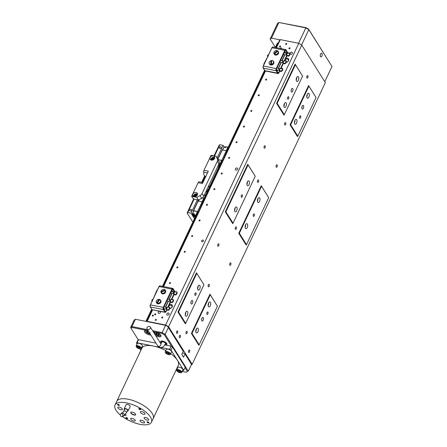 <?xml version="1.0" encoding="UTF-8"?>
<svg xmlns="http://www.w3.org/2000/svg" width="447" height="447" viewBox="0 0 447 447"><rect width="100%" height="100%" fill="white"/><g stroke="black" fill="none" stroke-linecap="round" stroke-linejoin="round"><path stroke-width="0.67" d="M285.795 58.356A2.514 1.956 147.8 0 1 287.371 58.16A2.514 1.956 147.8 0 1 288.695 60.272A2.514 1.956 147.8 0 1 286.281 62.34M286.337 62.172A1.889 1.47 -32.2 0 0 288.03 61.217A1.889 1.47 -32.2 0 0 288.198 59.574A1.889 1.47 -32.2 0 0 287.337 59.015A1.889 1.47 -32.2 0 0 284.862 60.591M169.402 304.586A2.514 1.956 147.8 0 1 170.977 304.39A2.514 1.956 147.8 0 1 172.291 306.525A2.514 1.956 147.8 0 1 169.838 308.581M169.871 308.408A1.889 1.47 -32.2 0 0 171.62 307.475A1.889 1.47 -32.2 0 0 171.804 305.809A1.889 1.47 -32.2 0 0 170.944 305.245A1.889 1.47 -32.2 0 0 168.43 307.067M155.573 320.376A0.626 0.486 -32.2 0 0 156.064 319.342A0.626 0.486 -32.2 0 0 155.573 320.376M152.567 316.118A0.626 0.486 -32.2 0 0 153.058 315.085A0.626 0.486 -32.2 0 0 152.567 316.118M162.004 318.007A0.626 0.486 -32.2 0 0 162.496 316.973A0.626 0.486 -32.2 0 0 162.004 318.007M279.811 46.935A0.626 0.486 -32.2 0 0 280.303 45.901A0.626 0.486 -32.2 0 0 279.811 46.935M289.248 48.824A0.626 0.486 -32.2 0 0 289.74 47.79A0.626 0.486 -32.2 0 0 289.248 48.824M285.974 44.516A0.626 0.486 -32.2 0 0 286.46 43.482A0.626 0.486 -32.2 0 0 285.974 44.516M154.925 314.878A0.626 0.486 -32.2 0 0 155.416 313.844A0.626 0.486 -32.2 0 0 154.925 314.878M169.72 283.577A0.626 0.486 -32.2 0 0 170.212 282.543A0.626 0.486 -32.2 0 0 169.72 283.577M177.118 267.926A0.626 0.486 -32.2 0 0 177.61 266.893A0.626 0.486 -32.2 0 0 177.118 267.926M184.516 252.276A0.626 0.486 -32.2 0 0 185.008 251.242A0.626 0.486 -32.2 0 0 184.516 252.276M191.914 236.625A0.626 0.486 -32.2 0 0 192.406 235.591A0.626 0.486 -32.2 0 0 191.914 236.625M199.312 220.98A0.626 0.486 -32.2 0 0 199.803 219.946A0.626 0.486 -32.2 0 0 199.312 220.98M206.71 205.329A0.626 0.486 -32.2 0 0 207.201 204.296A0.626 0.486 -32.2 0 0 206.71 205.329M214.107 189.679A0.626 0.486 -32.2 0 0 214.599 188.645A0.626 0.486 -32.2 0 0 214.107 189.679M221.505 174.028A0.626 0.486 -32.2 0 0 221.997 172.995A0.626 0.486 -32.2 0 0 221.505 174.028M228.903 158.378A0.626 0.486 -32.2 0 0 229.395 157.344A0.626 0.486 -32.2 0 0 228.903 158.378M236.301 142.727A0.626 0.486 -32.2 0 0 236.793 141.693A0.626 0.486 -32.2 0 0 236.301 142.727M243.699 127.077A0.626 0.486 -32.2 0 0 244.191 126.043A0.626 0.486 -32.2 0 0 243.699 127.077M251.097 111.426A0.626 0.486 -32.2 0 0 251.588 110.392A0.626 0.486 -32.2 0 0 251.097 111.426M258.495 95.775A0.626 0.486 -32.2 0 0 258.986 94.742A0.626 0.486 -32.2 0 0 258.495 95.775M265.892 80.125A0.626 0.486 -32.2 0 0 266.384 79.091A0.626 0.486 -32.2 0 0 265.892 80.125M281.236 48.689A0.626 0.486 -32.2 0 0 280.576 47.974A0.626 0.486 -32.2 0 0 280.358 48.511M236.005 170.078A1.257 0.978 -32.2 0 0 237.346 169.592A1.257 0.978 -32.2 0 0 237.564 168.368A1.257 0.978 -32.2 0 0 236.988 167.994A1.257 0.978 -32.2 0 0 235.647 168.48A1.257 0.978 -32.2 0 0 235.429 169.704A1.257 0.978 -32.2 0 0 236.005 170.078M236.362 227.115A1.257 0.609 101.3 0 0 236.117 226.925A1.257 0.609 101.3 0 0 235.345 227.752A1.257 0.609 101.3 0 0 235.379 229.199A1.257 0.609 101.3 0 0 235.625 229.395A1.257 0.609 101.3 0 0 236.396 228.562A1.257 0.609 101.3 0 0 236.362 227.115M258.556 180.163A1.257 0.609 101.3 0 0 258.31 179.973A1.257 0.609 101.3 0 0 257.539 180.8A1.257 0.609 101.3 0 0 257.573 182.253A1.257 0.609 101.3 0 0 257.818 182.443A1.257 0.609 101.3 0 0 258.589 181.616A1.257 0.609 101.3 0 0 258.556 180.163M285.683 122.78A1.257 0.609 101.3 0 0 285.437 122.59A1.257 0.609 101.3 0 0 284.666 123.417A1.257 0.609 101.3 0 0 284.7 124.864A1.257 0.609 101.3 0 0 284.946 125.059A1.257 0.609 101.3 0 0 285.717 124.227A1.257 0.609 101.3 0 0 285.683 122.78M307.877 75.828A1.257 0.609 101.3 0 0 307.631 75.638A1.257 0.609 101.3 0 0 306.86 76.465A1.257 0.609 101.3 0 0 306.893 77.918A1.257 0.609 101.3 0 0 307.139 78.108A1.257 0.609 101.3 0 0 307.91 77.281A1.257 0.609 101.3 0 0 307.877 75.828M187.047 331.451A1.257 0.609 101.3 0 0 186.801 331.261A1.257 0.609 101.3 0 0 186.03 332.087A1.257 0.609 101.3 0 0 186.058 333.535A1.257 0.609 101.3 0 0 186.304 333.73A1.257 0.609 101.3 0 0 187.075 332.898A1.257 0.609 101.3 0 0 187.047 331.451M209.241 284.499A1.257 0.609 101.3 0 0 208.995 284.309A1.257 0.609 101.3 0 0 208.224 285.136A1.257 0.609 101.3 0 0 208.252 286.588A1.257 0.609 101.3 0 0 208.498 286.778A1.257 0.609 101.3 0 0 209.269 285.951A1.257 0.609 101.3 0 0 209.241 284.499M202.122 241.76A1.006 0.782 -32.2 0 0 202.91 240.089A1.006 0.782 -32.2 0 0 202.122 241.76M299.686 118.097A1.257 0.609 -78.7 0 1 299.652 116.645A1.257 0.609 -78.7 0 1 300.423 115.818A1.257 0.609 -78.7 0 1 300.669 116.008A1.257 0.609 -78.7 0 1 300.702 117.46A1.257 0.609 -78.7 0 1 299.931 118.287A1.257 0.609 -78.7 0 1 299.686 118.097M287.684 99.01A1.257 0.609 -78.7 0 1 287.656 97.558A1.257 0.609 -78.7 0 1 288.427 96.731A1.257 0.609 -78.7 0 1 288.673 96.921A1.257 0.609 -78.7 0 1 288.706 98.374A1.257 0.609 -78.7 0 1 287.929 99.2A1.257 0.609 -78.7 0 1 287.684 99.01M276.179 167.072A1.257 0.609 -78.7 0 1 276.151 165.619A1.257 0.609 -78.7 0 1 276.922 164.792A1.257 0.609 -78.7 0 1 277.168 164.982A1.257 0.609 -78.7 0 1 277.201 166.429A1.257 0.609 -78.7 0 1 276.43 167.262A1.257 0.609 -78.7 0 1 276.179 167.072M264.183 147.985A1.257 0.609 -78.7 0 1 264.149 146.532A1.257 0.609 -78.7 0 1 264.92 145.705A1.257 0.609 -78.7 0 1 265.166 145.895A1.257 0.609 -78.7 0 1 265.2 147.342A1.257 0.609 -78.7 0 1 264.428 148.175A1.257 0.609 -78.7 0 1 264.183 147.985M253.326 216.169A1.257 0.609 -78.7 0 1 253.293 214.722A1.257 0.609 -78.7 0 1 254.064 213.895A1.257 0.609 -78.7 0 1 254.309 214.085A1.257 0.609 -78.7 0 1 254.343 215.532A1.257 0.609 -78.7 0 1 253.572 216.365A1.257 0.609 -78.7 0 1 253.326 216.169M241.324 197.082A1.257 0.609 -78.7 0 1 241.296 195.635A1.257 0.609 -78.7 0 1 242.067 194.808A1.257 0.609 -78.7 0 1 242.313 194.998A1.257 0.609 -78.7 0 1 242.341 196.445A1.257 0.609 -78.7 0 1 241.57 197.278A1.257 0.609 -78.7 0 1 241.324 197.082M229.819 265.144A1.257 0.609 -78.7 0 1 229.792 263.696A1.257 0.609 -78.7 0 1 230.563 262.87A1.257 0.609 -78.7 0 1 230.808 263.06A1.257 0.609 -78.7 0 1 230.842 264.507A1.257 0.609 -78.7 0 1 230.065 265.334A1.257 0.609 -78.7 0 1 229.819 265.144M217.823 246.057A1.257 0.609 -78.7 0 1 217.79 244.61A1.257 0.609 -78.7 0 1 218.561 243.783A1.257 0.609 -78.7 0 1 218.806 243.973A1.257 0.609 -78.7 0 1 218.84 245.42A1.257 0.609 -78.7 0 1 218.069 246.247A1.257 0.609 -78.7 0 1 217.823 246.057M206.967 314.247A1.257 0.609 -78.7 0 1 206.933 312.799A1.257 0.609 -78.7 0 1 207.704 311.967A1.257 0.609 -78.7 0 1 207.95 312.162A1.257 0.609 -78.7 0 1 207.984 313.61A1.257 0.609 -78.7 0 1 207.212 314.437A1.257 0.609 -78.7 0 1 206.967 314.247M194.965 295.16A1.257 0.609 -78.7 0 1 194.931 293.713A1.257 0.609 -78.7 0 1 195.708 292.88A1.257 0.609 -78.7 0 1 195.954 293.076A1.257 0.609 -78.7 0 1 195.982 294.523A1.257 0.609 -78.7 0 1 195.21 295.35A1.257 0.609 -78.7 0 1 194.965 295.16M188.64 352.264A1.257 0.609 -78.7 0 1 188.606 350.817A1.257 0.609 -78.7 0 1 189.383 349.99A1.257 0.609 -78.7 0 1 189.629 350.18A1.257 0.609 -78.7 0 1 189.657 351.627A1.257 0.609 -78.7 0 1 188.885 352.454A1.257 0.609 -78.7 0 1 188.64 352.264M179.376 337.53A1.257 0.609 -78.7 0 1 179.348 336.083A1.257 0.609 -78.7 0 1 180.119 335.256A1.257 0.609 -78.7 0 1 180.364 335.446A1.257 0.609 -78.7 0 1 180.398 336.893A1.257 0.609 -78.7 0 1 179.621 337.72A1.257 0.609 -78.7 0 1 179.376 337.53M176.643 333.177A1.257 0.609 -78.7 0 1 176.61 331.73A1.257 0.609 -78.7 0 1 177.381 330.903A1.257 0.609 -78.7 0 1 177.627 331.093A1.257 0.609 -78.7 0 1 177.66 332.54A1.257 0.609 -78.7 0 1 176.889 333.367A1.257 0.609 -78.7 0 1 176.643 333.177M158.825 313.381A1.257 0.978 -32.2 0 0 160.166 312.889A1.257 0.978 -32.2 0 0 160.384 311.665A1.257 0.978 -32.2 0 0 159.808 311.291A1.257 0.978 -32.2 0 0 158.467 311.782A1.257 0.978 -32.2 0 0 158.249 313.006A1.257 0.978 -32.2 0 0 158.825 313.381M167.452 315.107A1.257 0.978 -32.2 0 0 168.793 314.615A1.257 0.978 -32.2 0 0 169.011 313.392A1.257 0.978 -32.2 0 0 168.435 313.017A1.257 0.978 -32.2 0 0 167.094 313.509A1.257 0.978 -32.2 0 0 166.876 314.733A1.257 0.978 -32.2 0 0 167.452 315.107M290.746 54.266A1.257 0.978 -32.2 0 0 292.092 53.78A1.257 0.978 -32.2 0 0 292.304 52.556A1.257 0.978 -32.2 0 0 291.735 52.182A1.257 0.978 -32.2 0 0 290.394 52.668A1.257 0.978 -32.2 0 0 290.176 53.891A1.257 0.978 -32.2 0 0 290.746 54.266M302.021 108.783A1.855 0.9 -78.7 0 1 301.971 106.649A1.855 0.9 -78.7 0 1 303.111 105.431A1.855 0.9 -78.7 0 1 303.474 105.71A1.855 0.9 -78.7 0 1 303.519 107.844A1.855 0.9 -78.7 0 1 302.384 109.062A1.855 0.9 -78.7 0 1 302.021 108.783M291.327 91.775A1.855 0.9 -78.7 0 1 291.276 89.635A1.855 0.9 -78.7 0 1 292.416 88.417A1.855 0.9 -78.7 0 1 292.779 88.696A1.855 0.9 -78.7 0 1 292.824 90.836A1.855 0.9 -78.7 0 1 291.69 92.054A1.855 0.9 -78.7 0 1 291.327 91.775M191.109 303.781A1.855 0.9 -78.7 0 1 191.065 301.647A1.855 0.9 -78.7 0 1 192.199 300.429A1.855 0.9 -78.7 0 1 192.562 300.708A1.855 0.9 -78.7 0 1 192.607 302.842A1.855 0.9 -78.7 0 1 191.472 304.061A1.855 0.9 -78.7 0 1 191.109 303.781M201.804 320.795A1.855 0.9 -78.7 0 1 201.759 318.655A1.855 0.9 -78.7 0 1 202.893 317.437A1.855 0.9 -78.7 0 1 203.256 317.716A1.855 0.9 -78.7 0 1 203.301 319.856A1.855 0.9 -78.7 0 1 202.167 321.075A1.855 0.9 -78.7 0 1 201.804 320.795M197.887 289.757A2.514 1.224 -78.7 0 1 197.825 286.857A2.514 1.224 -78.7 0 1 199.368 285.203A2.514 1.224 -78.7 0 1 199.859 285.583A2.514 1.224 -78.7 0 1 199.926 288.483A2.514 1.224 -78.7 0 1 198.384 290.137A2.514 1.224 -78.7 0 1 197.887 289.757M185.561 315.839A2.514 1.224 -78.7 0 1 185.494 312.939A2.514 1.224 -78.7 0 1 187.036 311.285A2.514 1.224 -78.7 0 1 187.533 311.665A2.514 1.224 -78.7 0 1 187.595 314.565A2.514 1.224 -78.7 0 1 186.053 316.219A2.514 1.224 -78.7 0 1 185.561 315.839M196.082 332.585A2.514 1.224 -78.7 0 1 196.021 329.685A2.514 1.224 -78.7 0 1 197.563 328.031A2.514 1.224 -78.7 0 1 198.06 328.411A2.514 1.224 -78.7 0 1 198.122 331.311A2.514 1.224 -78.7 0 1 196.579 332.965A2.514 1.224 -78.7 0 1 196.082 332.585M208.414 306.497A2.514 1.224 -78.7 0 1 208.352 303.602A2.514 1.224 -78.7 0 1 209.894 301.943A2.514 1.224 -78.7 0 1 210.386 302.328A2.514 1.224 -78.7 0 1 210.453 305.223A2.514 1.224 -78.7 0 1 208.905 306.882A2.514 1.224 -78.7 0 1 208.414 306.497M245.403 228.249A2.514 1.224 -78.7 0 1 245.342 225.349A2.514 1.224 -78.7 0 1 246.884 223.696A2.514 1.224 -78.7 0 1 247.375 224.076A2.514 1.224 -78.7 0 1 247.442 226.975A2.514 1.224 -78.7 0 1 245.895 228.629A2.514 1.224 -78.7 0 1 245.403 228.249M234.876 211.504A2.514 1.224 -78.7 0 1 234.815 208.604A2.514 1.224 -78.7 0 1 236.357 206.95A2.514 1.224 -78.7 0 1 236.849 207.33A2.514 1.224 -78.7 0 1 236.916 210.23A2.514 1.224 -78.7 0 1 235.373 211.884A2.514 1.224 -78.7 0 1 234.876 211.504M247.208 185.421A2.514 1.224 -78.7 0 1 247.146 182.521A2.514 1.224 -78.7 0 1 248.688 180.867A2.514 1.224 -78.7 0 1 249.18 181.247A2.514 1.224 -78.7 0 1 249.242 184.147A2.514 1.224 -78.7 0 1 247.699 185.801A2.514 1.224 -78.7 0 1 247.208 185.421M257.735 202.161A2.514 1.224 -78.7 0 1 257.668 199.267A2.514 1.224 -78.7 0 1 259.215 197.608A2.514 1.224 -78.7 0 1 259.707 197.993A2.514 1.224 -78.7 0 1 259.768 200.887A2.514 1.224 -78.7 0 1 258.226 202.547A2.514 1.224 -78.7 0 1 257.735 202.161M294.724 123.914A2.514 1.224 -78.7 0 1 294.657 121.014A2.514 1.224 -78.7 0 1 296.205 119.36A2.514 1.224 -78.7 0 1 296.696 119.74A2.514 1.224 -78.7 0 1 296.758 122.64A2.514 1.224 -78.7 0 1 295.216 124.294A2.514 1.224 -78.7 0 1 294.724 123.914M284.197 107.168A2.514 1.224 -78.7 0 1 284.136 104.268A2.514 1.224 -78.7 0 1 285.678 102.614A2.514 1.224 -78.7 0 1 286.169 102.994A2.514 1.224 -78.7 0 1 286.231 105.894A2.514 1.224 -78.7 0 1 284.689 107.548A2.514 1.224 -78.7 0 1 284.197 107.168M307.055 97.826A2.514 1.224 -78.7 0 1 306.988 94.932A2.514 1.224 -78.7 0 1 308.531 93.272A2.514 1.224 -78.7 0 1 309.028 93.658A2.514 1.224 -78.7 0 1 309.089 96.552A2.514 1.224 -78.7 0 1 307.547 98.211A2.514 1.224 -78.7 0 1 307.055 97.826M296.529 81.086A2.514 1.224 -78.7 0 1 296.462 78.186A2.514 1.224 -78.7 0 1 298.009 76.532A2.514 1.224 -78.7 0 1 298.501 76.912A2.514 1.224 -78.7 0 1 298.562 79.812A2.514 1.224 -78.7 0 1 297.02 81.466A2.514 1.224 -78.7 0 1 296.529 81.086M276.078 47.656L279.66 40.074L280.319 39.621L298.764 43.309L301.759 45.08L325.338 82.583L192.176 364.288L168.597 326.785L165.602 325.014L298.764 43.309M280.319 39.621L276.481 47.74M265.479 71.012L163.591 286.561M152.589 309.838L147.158 321.326L165.602 325.014M233.038 223.198L255.231 176.247L248.074 164.865L225.88 211.817L233.038 223.198L232.691 223.651L225.282 211.861L247.772 164.284L255.231 176.247M290.645 124.735L297.803 136.123L316.051 97.519L308.894 86.131L290.645 124.735L290.047 124.786L308.592 85.556L316.051 97.519M199.166 344.793L198.82 345.24L191.411 333.456L209.95 294.227L217.415 306.189L210.258 294.802L192.009 333.406L199.166 344.793L217.415 306.189M185.689 323.36L185.349 323.812L177.934 312.023L196.479 272.793L203.938 284.756L196.781 273.374L178.532 311.978L185.689 323.36L203.938 284.756M246.509 244.632L246.163 245.079L238.754 233.295L261.244 185.717L268.703 197.68L261.545 186.293L239.352 233.245L246.509 244.632L268.703 197.68M297.803 136.123L297.456 136.57L290.047 124.786M284.331 114.689L283.985 115.142L276.576 103.352L295.121 64.122L302.58 76.085L295.422 64.703L277.174 103.307L284.331 114.689L302.58 76.085M301.759 45.08L168.597 326.785M146.627 321.51L152.187 309.749M163.189 286.482L265.077 70.928M147.158 321.326L146.828 321.549M191.277 364.908L192.176 364.288M276.576 103.352L277.174 103.307M295.121 64.122L295.422 64.703M308.592 85.556L308.894 86.131M261.244 185.717L261.545 186.293M239.352 233.245L238.754 233.295M225.282 211.861L225.88 211.817M247.772 164.284L248.074 164.865M177.934 312.023L178.532 311.978M196.479 272.793L196.781 273.374M210.258 294.802L209.95 294.227M191.411 333.456L192.009 333.406M296.232 80.074A2.514 1.224 101.3 0 0 296.747 77.51M306.759 96.82A2.514 1.224 101.3 0 0 307.273 94.256M294.428 122.903A2.514 1.224 101.3 0 0 294.942 120.338M283.901 106.162A2.514 1.224 101.3 0 0 284.415 103.592M185.265 314.833A2.514 1.224 101.3 0 0 185.779 312.263M195.792 331.573A2.514 1.224 101.3 0 0 196.306 329.009M208.118 305.491A2.514 1.224 101.3 0 0 208.632 302.926M197.596 288.745A2.514 1.224 101.3 0 0 198.105 286.181M257.438 201.156A2.514 1.224 101.3 0 0 257.953 198.591M245.107 227.238A2.514 1.224 101.3 0 0 245.621 224.673M234.586 210.498A2.514 1.224 101.3 0 0 235.094 207.928M246.912 184.41A2.514 1.224 101.3 0 0 247.426 181.845M201.848 318.409A1.855 0.9 -78.7 0 1 201.575 319.778M191.154 301.395A1.855 0.9 -78.7 0 1 190.88 302.764M291.371 89.389A1.855 0.9 -78.7 0 1 291.098 90.758M302.066 106.397A1.855 0.9 -78.7 0 1 301.792 107.766M193.422 215.214A1.386 0.553 -154.7 0 0 192.651 215.633A1.386 0.553 -154.7 0 0 194.344 216.689A1.386 0.553 -154.7 0 0 194.909 216.7A1.386 0.553 -154.7 0 0 194.892 215.974A1.386 0.553 -154.7 0 0 193.422 215.214M194.993 216.672A1.548 0.615 -154.7 0 0 195.093 216.655A1.548 0.615 -154.7 0 0 195.345 216.477A1.548 0.615 -154.7 0 0 194.858 215.65A1.548 0.615 -154.7 0 0 193.428 214.99A1.548 0.615 -154.7 0 0 192.551 215.152A1.548 0.615 -154.7 0 0 192.573 215.46A1.548 0.615 -154.7 0 0 192.623 215.555M192.551 215.152L192.73 214.767A1.548 0.615 25.3 0 1 193.612 214.605A1.548 0.615 25.3 0 1 193.992 214.711M202.284 197.96L203.754 198.256L204.564 198.943M201.089 198.636L201.524 198.725L201.726 198.306L200.055 195.613L196.725 197.373L198.407 200.049L201.742 198.295A3.777 2.933 147.8 0 0 203.737 196.272L218.98 164.015L217.298 161.333L202.05 193.59L203.737 196.272M198.569 200.982L199.211 199.63M202.128 201.698L203.754 198.256M194.261 214.091L192.383 213.688L193.931 210.794L197.49 211.509L198.3 212.196M198.088 211.861L196.412 215.409L193.981 214.689L195.082 215.169L195.652 216.074A1.827 0.726 -154.7 0 1 195.741 216.544A1.827 0.726 -154.7 0 1 194.702 216.734L194.646 216.722M196.624 215.745L196.412 215.409M193.585 211.146L193.367 210.8L197.954 201.094L202.206 201.714L202.966 202.323M202.809 202.066L198.379 212.023M193.367 210.8L198.222 211.772M202.737 202.027L204.352 198.608M193.277 216.247L194.015 216.599M193.193 216.432L194.506 218.527M162.457 286.331L195.238 216.991L195.808 216.985A0.754 0.302 -154.7 0 0 195.965 217.13M194.836 215.119A1.548 0.615 25.3 0 1 195.266 215.46M195.546 215.907A1.548 0.615 25.3 0 1 195.529 216.091L195.345 216.477M198.407 200.954L198.971 199.753M192.629 214.99L192.534 214.314L194.015 214.61M192.551 213.951L192.305 214.476M193.981 214.689L194.372 213.85L192.646 213.51L193.931 210.794M197.49 211.509L195.814 215.052M195.764 216.365A1.827 0.726 25.3 0 1 195.35 216.471M198.217 200.915L193.629 210.615M202.206 201.714L197.619 211.414M192.78 213.795L192.534 214.314M193.305 215.756L193.73 215.538M194.132 216.152L193.724 215.767M193.897 215.8L193.238 215.895M194.115 216.147L193.797 216.007M194.143 215.929L194.3 216.415L194.015 216.359M193.691 215.834L193.467 215.488L193.752 215.543L194.529 216.002L194.076 216.063M226.003 146.946A1.386 0.553 -154.7 0 0 225.724 146.873A1.386 0.553 -154.7 0 0 225.165 146.862A1.386 0.553 -154.7 0 0 225.081 146.89M225.964 147.018A1.548 0.615 -154.7 0 0 225.606 146.923A1.548 0.615 -154.7 0 0 224.981 146.907A1.548 0.615 -154.7 0 0 224.724 147.085L224.724 147.085M218.281 165.502A1.386 0.553 -154.7 0 0 218.51 165.563A1.386 0.553 -154.7 0 0 219.075 165.574A1.386 0.553 -154.7 0 0 218.717 164.574M222.735 149.862L223.964 147.253L225.69 147.599L226.087 146.767L227.92 147.13L228.73 147.823M226.294 150.572L227.92 147.13M218.186 159.691L221.656 160.384L222.466 161.071M222.254 160.736L220.578 164.284L219.091 163.753M220.79 164.619L220.578 164.284M217.862 158.987L222.12 149.974L226.372 150.589L227.132 151.198M226.975 150.941L222.545 160.898M218.125 159.562L222.388 160.646M226.903 150.902L228.518 147.488M219.432 164.34A1.548 0.615 25.3 0 0 219.002 163.993L219.818 164.954A1.827 0.726 -154.7 0 1 219.907 165.418A1.827 0.726 -154.7 0 1 218.868 165.608L218.812 165.602M217.935 166.228L218.672 167.407M204.016 198.412L219.404 165.865L219.974 165.859A0.754 0.302 -154.7 0 0 220.131 166.01M219.712 164.781A1.548 0.615 25.3 0 1 219.695 164.965L219.516 165.351A1.548 0.615 -154.7 0 0 218.812 164.373M219.159 165.546A1.548 0.615 -154.7 0 0 219.259 165.53A1.548 0.615 -154.7 0 0 219.516 165.351M223.964 147.253L222.572 149.829M221.656 160.384L219.98 163.932M219.935 165.239A1.827 0.726 25.3 0 1 219.516 165.345M222.382 149.79L217.946 159.177M226.372 150.589L221.785 160.294M225.824 147.314L224.07 147.275M224.21 147.303L224.344 147.018M218.583 164.859L218.806 165.055L218.516 164.999M278.107 43.359A0.754 0.302 25.3 0 1 277.95 43.214L277.38 43.219L275.346 47.511M264.563 70.33L228.182 147.287M151.673 309.151L145.901 321.365M277.509 43.124L275.43 47.527M264.613 70.408L228.255 147.331M219.533 165.776L204.089 198.451M195.367 216.896L162.54 286.348M151.723 309.235L145.979 321.382M277.95 43.214L275.872 47.617M264.903 70.816L228.601 147.616M219.974 165.859L204.435 198.742M195.808 216.985L162.976 286.438M152.014 309.642L146.42 321.471M190.243 211.09A1.006 0.782 -32.2 0 0 191.031 209.425A1.006 0.782 -32.2 0 0 190.243 211.09M219.835 148.493A1.006 0.782 -32.2 0 0 220.622 146.823A1.006 0.782 -32.2 0 0 219.835 148.493M198.826 200.066A1.291 0.626 101.3 0 0 198.736 200.038A1.291 0.626 101.3 0 0 197.842 201.329M214.018 155.835L219.186 145.18L219.84 144.727L223.081 145.37L217.169 157.875M192.836 222.075L187.125 212.995L193.696 198.826M219.84 144.727L214.543 155.942M204.961 176.213L202.022 182.421M194.143 199.088L187.785 212.543L191.02 213.191L197.334 199.837M205.061 177.995L204.994 177.386L202.564 182.527M204.994 177.386L205.832 176.883M224.182 147.13L223.081 145.37M209.09 187.679L208.85 185.444M204.866 193.881L205.106 196.11M194.451 218.65L191.02 213.191M187.785 212.543L187.125 212.995M201.619 182.342L204.676 175.867M142.459 345.822A2.833 1.129 -154.7 0 0 140.123 343.676A2.833 1.129 -154.7 0 0 137.29 343.587L136.156 345.984A2.833 1.129 25.3 0 1 138.989 346.079A2.833 1.129 25.3 0 1 141.325 348.219A2.833 1.129 25.3 0 1 141.28 348.403L142.414 346.006A2.833 1.129 -154.7 0 0 142.459 345.822M139.788 347.548A1.453 0.581 -154.7 0 0 138.648 346.783A1.453 0.581 -154.7 0 0 137.475 346.637A1.453 0.581 -154.7 0 0 137.447 347.258A1.453 0.581 -154.7 0 0 138.592 348.023A1.453 0.581 -154.7 0 0 139.76 348.168A1.453 0.581 -154.7 0 0 139.788 347.548L138.648 346.783L137.475 346.637L137.447 347.258L138.592 348.023L139.76 348.168L139.788 347.548M139.067 347.017L138.592 348.023M137.737 346.643L137.447 347.258M182.946 369.725A2.833 1.129 -154.7 0 0 180.61 367.585A2.833 1.129 -154.7 0 0 177.777 367.49L176.643 369.892A2.833 1.129 25.3 0 1 179.476 369.982A2.833 1.129 25.3 0 1 181.812 372.127A2.833 1.129 25.3 0 1 181.767 372.312L182.901 369.909A2.833 1.129 -154.7 0 0 182.946 369.725M180.275 371.457A1.453 0.581 -154.7 0 0 179.135 370.692A1.453 0.581 -154.7 0 0 177.962 370.541A1.453 0.581 -154.7 0 0 177.934 371.161A1.453 0.581 -154.7 0 0 179.079 371.926A1.453 0.581 -154.7 0 0 180.247 372.072A1.453 0.581 -154.7 0 0 180.275 371.457L179.135 370.692L177.962 370.541L177.934 371.161L179.079 371.926L180.247 372.072L180.275 371.457M179.554 370.921L179.079 371.926M178.224 370.546L177.934 371.161M169.536 349.638A2.833 1.129 -154.7 0 0 166.413 349.409L165.278 351.806A2.833 1.129 25.3 0 1 168.402 352.035A2.833 1.129 25.3 0 1 170.396 354.225L171.531 351.828A2.833 1.129 -154.7 0 0 169.536 349.638M167.334 352.471A1.453 0.581 -154.7 0 0 166.435 352.588A1.453 0.581 -154.7 0 0 166.837 353.342A1.453 0.581 -154.7 0 0 168.139 353.979A1.453 0.581 -154.7 0 0 169.044 353.862A1.453 0.581 -154.7 0 0 168.642 353.108A1.453 0.581 -154.7 0 0 167.334 352.471L166.435 352.588L166.837 353.342L168.139 353.979L169.044 353.862L168.642 353.108L167.334 352.471M167.251 352.465L166.837 353.342M168.575 353.063L168.139 353.979M161.507 343.05A3.459 1.38 25.3 0 1 161.216 341A3.459 1.38 25.3 0 1 162.619 341.033A3.459 1.38 25.3 0 1 166.854 343.665A3.459 1.38 25.3 0 1 164.937 344.715A3.459 1.38 25.3 0 1 164.932 344.715M165.368 343.922A2.833 1.129 -154.7 0 0 166.586 343.564A2.833 1.129 -154.7 0 0 166.63 343.302M148.359 331.031A4.09 1.632 -154.7 0 0 146.789 330.545A4.09 1.632 -154.7 0 0 144.459 330.976A4.09 1.632 -154.7 0 0 145.756 333.166A4.09 1.632 -154.7 0 0 149.527 334.904A4.09 1.632 -154.7 0 0 150.851 334.999M155.612 335.479A4.09 1.632 -154.7 0 0 158.691 336.736A4.09 1.632 -154.7 0 0 161.021 336.306A4.09 1.632 -154.7 0 0 159.724 334.116A4.09 1.632 -154.7 0 0 155.958 332.384A4.09 1.632 -154.7 0 0 153.796 332.59M182.527 352.99L184.684 353.421L191.506 364.434L184.684 353.421M148.13 330.668L132.133 327.472L131.943 326.567L130.63 327.478L134.083 320.175L135.396 319.264L131.943 326.567L147.51 329.679M152.611 330.702L162.144 332.607L165.597 325.304L135.396 319.264M165.597 325.304L167.843 326.634L183.292 351.37L167.843 326.634M183.292 351.37L181.812 354.505L183.499 357.181L184.98 354.052M168.346 327.595L165.139 334.378L188.299 371.211L191.506 364.434M176.816 369.457A4.09 1.632 -154.7 0 0 176.839 369.473L176.397 369.378M182.175 371.44L186.304 372.262L187.427 371.491L184.985 367.607M171.721 346.503L164.44 334.932L161.881 333.417L153.232 331.691M132.133 327.472L131.01 328.243L138.285 339.821M176.006 370.205L176.593 370.323M187.427 371.491L186.304 372.262M161.881 333.417L162.144 332.607L165.139 334.378L164.44 334.932M130.63 327.478L131.01 328.243M161.641 340.944A2.833 1.129 -154.7 0 0 161.468 341.145A2.833 1.129 -154.7 0 0 161.954 342.301M321.974 53.489A1.889 0.916 101.3 0 0 321.605 53.204A1.889 0.916 101.3 0 0 320.449 54.45A1.889 0.916 101.3 0 0 320.499 56.624A1.889 0.916 101.3 0 0 320.868 56.909A1.889 0.916 101.3 0 0 322.024 55.668A1.889 0.916 101.3 0 0 321.974 53.489M275.402 47.399L270.156 39.051L277.553 23.4L278.867 22.49L271.469 38.14L279.99 39.844M298.557 43.264L305.832 27.882L278.867 22.49L306.066 27.653L308.626 29.161L331.987 66.491L308.832 29.653L301.585 44.974M324.79 81.712L331.987 66.491M271.469 38.14L270.156 39.051M308.626 29.161L308.832 29.653L305.832 27.882L306.066 27.653M156.528 334.25A1.816 0.726 -154.7 0 0 158.177 335.004A1.816 0.726 -154.7 0 0 159.221 334.786A1.816 0.726 -154.7 0 0 158.618 333.82A1.816 0.726 -154.7 0 0 156.964 333.071A1.816 0.726 -154.7 0 0 155.919 333.283A1.816 0.726 -154.7 0 0 156.528 334.25L158.177 335.004L159.221 334.786L158.618 333.82L156.964 333.071L155.919 333.283L156.528 334.25L157.07 333.099M158.696 333.909L158.177 335.004M148.672 331.529A1.816 0.726 -154.7 0 0 147.795 331.238A1.816 0.726 -154.7 0 0 146.75 331.451A1.816 0.726 -154.7 0 0 147.359 332.417A1.816 0.726 -154.7 0 0 149.013 333.171A1.816 0.726 -154.7 0 0 149.717 333.194M148.7 331.579L147.795 331.238L146.75 331.451L147.359 332.417L149.013 333.171L150.058 332.954M147.901 331.266L147.359 332.417M149.309 332.54L149.013 333.171M152.824 414.542A20.121 8.024 -154.7 0 0 152.192 413.397A20.137 8.029 25.3 0 1 153.153 418.554A20.137 8.029 -154.7 0 0 152.198 413.408A20.137 8.029 -154.7 0 0 133.223 400.607A20.137 8.029 -154.7 0 0 116.74 401.356A20.137 8.029 25.3 0 1 116.745 401.345A20.137 8.029 25.3 0 1 133.228 400.601A20.137 8.029 25.3 0 1 152.203 413.397A20.121 8.024 -154.7 0 0 137.38 402.233A20.121 8.024 -154.7 0 0 120.047 399.054M120.204 414.827A20.137 8.029 25.3 0 1 115.963 410.162A20.137 8.029 25.3 0 1 115.013 405.004A20.137 8.029 25.3 0 1 131.496 404.261A20.137 8.029 25.3 0 1 150.471 417.062A20.137 8.029 25.3 0 1 151.421 422.214L153.148 418.565A20.137 8.029 25.3 0 1 153.148 418.56L178.297 365.35A20.137 8.029 -154.7 0 0 177.353 360.198A20.137 8.029 -154.7 0 0 170.67 353.644M165.826 350.649A20.137 8.029 -154.7 0 0 153.36 346.034A20.137 8.029 -154.7 0 0 141.895 348.14L115.013 405.004M124.506 409.631A2.201 0.877 25.3 0 1 124.305 409.368A2.201 0.877 25.3 0 1 124.199 408.804A2.201 0.877 25.3 0 1 126.004 408.726A2.201 0.877 25.3 0 1 128.077 410.123A2.201 0.877 25.3 0 1 128.183 410.687A2.201 0.877 25.3 0 1 127.35 410.977M128.183 410.687L130.155 406.513A2.201 0.877 -154.7 0 0 130.049 405.949A2.201 0.877 -154.7 0 0 127.976 404.552A2.201 0.877 -154.7 0 0 126.171 404.63L124.199 408.804M130.837 412.357A2.704 1.078 -154.7 0 0 130.999 412.939A2.704 1.078 -154.7 0 0 133.413 414.609A2.704 1.078 -154.7 0 0 135.698 414.654M130.898 413.145A2.704 1.078 -154.7 0 0 133.446 414.866A2.704 1.078 -154.7 0 0 135.665 414.766A2.704 1.078 -154.7 0 0 135.536 414.073A2.704 1.078 -154.7 0 0 132.988 412.352A2.704 1.078 -154.7 0 0 130.77 412.452A2.704 1.078 -154.7 0 0 130.898 413.145M117.561 404.703A1.006 0.402 -154.7 0 0 118.511 405.345A1.006 0.402 -154.7 0 0 119.338 405.306A1.006 0.402 -154.7 0 0 119.288 405.049A1.006 0.402 -154.7 0 0 118.338 404.406A1.006 0.402 -154.7 0 0 117.516 404.446A1.006 0.402 -154.7 0 0 117.561 404.703M117.606 404.362A1.006 0.402 -154.7 0 0 117.662 404.496A1.006 0.402 -154.7 0 0 118.477 405.083A1.006 0.402 -154.7 0 0 119.349 405.183M125.87 417.917A1.006 0.402 -154.7 0 0 126.819 418.554A1.006 0.402 -154.7 0 0 127.641 418.521A1.006 0.402 -154.7 0 0 127.596 418.263A1.006 0.402 -154.7 0 0 126.646 417.621A1.006 0.402 -154.7 0 0 125.819 417.66A1.006 0.402 -154.7 0 0 125.87 417.917M125.909 417.571A1.006 0.402 -154.7 0 0 125.97 417.71A1.006 0.402 -154.7 0 0 126.78 418.297A1.006 0.402 -154.7 0 0 127.652 418.398M147.147 422.169A1.006 0.402 -154.7 0 0 148.097 422.812A1.006 0.402 -154.7 0 0 148.918 422.773A1.006 0.402 -154.7 0 0 148.873 422.516A1.006 0.402 -154.7 0 0 147.923 421.879A1.006 0.402 -154.7 0 0 147.097 421.912A1.006 0.402 -154.7 0 0 147.147 422.169M147.186 421.828A1.006 0.402 -154.7 0 0 147.242 421.962A1.006 0.402 -154.7 0 0 148.058 422.555A1.006 0.402 -154.7 0 0 148.929 422.65M138.838 408.96A1.006 0.402 -154.7 0 0 139.788 409.597A1.006 0.402 -154.7 0 0 140.609 409.564A1.006 0.402 -154.7 0 0 140.565 409.307A1.006 0.402 -154.7 0 0 139.615 408.664A1.006 0.402 -154.7 0 0 138.793 408.703A1.006 0.402 -154.7 0 0 138.838 408.96M138.877 408.614A1.006 0.402 -154.7 0 0 138.939 408.748A1.006 0.402 -154.7 0 0 139.749 409.34A1.006 0.402 -154.7 0 0 140.621 409.441M117.924 408.01A2.514 1.006 -154.7 0 0 120.293 409.608A2.514 1.006 -154.7 0 0 122.355 409.513A2.514 1.006 -154.7 0 0 122.238 408.871A2.514 1.006 -154.7 0 0 119.863 407.273A2.514 1.006 -154.7 0 0 117.801 407.362A2.514 1.006 -154.7 0 0 117.924 408.01M124.288 415.526A2.514 1.006 -154.7 0 0 126.009 415.336A2.514 1.006 -154.7 0 0 125.892 414.687A2.514 1.006 -154.7 0 0 125.557 414.28M130.792 419.264A2.514 1.006 -154.7 0 0 133.161 420.867A2.514 1.006 -154.7 0 0 135.223 420.772A2.514 1.006 -154.7 0 0 135.106 420.13A2.514 1.006 -154.7 0 0 132.731 418.526A2.514 1.006 -154.7 0 0 130.675 418.621A2.514 1.006 -154.7 0 0 130.792 419.264M140.157 421.141A2.514 1.006 -154.7 0 0 142.532 422.739A2.514 1.006 -154.7 0 0 144.593 422.644A2.514 1.006 -154.7 0 0 144.47 422.002A2.514 1.006 -154.7 0 0 142.101 420.403A2.514 1.006 -154.7 0 0 140.04 420.493A2.514 1.006 -154.7 0 0 140.157 421.141M144.197 418.347A2.514 1.006 -154.7 0 0 146.571 419.951A2.514 1.006 -154.7 0 0 148.627 419.856A2.514 1.006 -154.7 0 0 148.51 419.213A2.514 1.006 -154.7 0 0 146.141 417.61A2.514 1.006 -154.7 0 0 144.079 417.705A2.514 1.006 -154.7 0 0 144.197 418.347M140.542 412.531A2.514 1.006 -154.7 0 0 142.911 414.134A2.514 1.006 -154.7 0 0 144.973 414.039A2.514 1.006 -154.7 0 0 144.856 413.397A2.514 1.006 -154.7 0 0 142.481 411.793A2.514 1.006 -154.7 0 0 140.419 411.888A2.514 1.006 -154.7 0 0 140.542 412.531M124.769 409.078A1.576 0.626 25.3 0 1 126.06 409.016A1.576 0.626 25.3 0 1 127.54 410.016A1.576 0.626 25.3 0 1 127.613 410.419L126.63 412.508A1.576 0.626 25.3 0 0 126.551 412.106A1.576 0.626 25.3 0 0 124.679 410.994A1.576 0.626 25.3 0 0 123.785 411.162L124.769 409.078M121.489 416.582A1.576 1.307 67.8 0 1 121.618 413.559A1.576 1.307 67.8 0 1 121.489 416.582M183.711 370.312L185.187 367.183L172.475 346.956L170.994 350.085L183.711 370.312A27.686 11.041 25.3 0 1 183.119 370.719L182.566 370.608M140.911 350.224L140.067 348.883M137.05 344.089L136.48 343.184L137.961 340.055A27.686 11.041 -154.7 0 1 138.553 339.647L155.964 343.128M136.48 343.184A27.686 11.041 25.3 0 1 137.073 342.776L159.065 347.174M161.143 347.587L169.642 349.286A27.686 11.041 25.3 0 1 170.994 350.085M172.475 346.956A27.686 11.041 -154.7 0 0 171.123 346.157L164.814 344.9M171.123 346.157L169.642 349.286M137.073 342.776L138.553 339.647M151.421 422.214A20.137 8.029 25.3 0 1 122.294 416.464M122.584 412.872A2.514 1.006 -154.7 0 0 121.461 413.184A2.514 1.006 -154.7 0 0 121.422 413.425M263.775 64.86A1.917 0.933 -78.7 0 1 264.121 63.396A1.917 0.933 -78.7 0 1 264.194 63.256L266.96 58.121M264.211 63.943A1.917 0.933 -78.7 0 1 264.395 63.452A1.917 0.933 -78.7 0 1 264.468 63.312L264.808 62.681M287.851 53.165A1.436 0.698 101.3 0 0 287.678 52.528L286.074 49.98A1.436 0.698 101.3 0 0 285.024 50.405L276.397 68.665A1.436 0.698 101.3 0 0 276.313 70.626L277.917 73.174A1.436 0.698 101.3 0 0 278.962 72.749L279.878 70.805A1.76 1.369 -32.2 0 0 279.962 70.939L279.643 70.28A1.76 1.369 147.8 0 0 279.8 70.682A1.76 1.369 147.8 0 0 280.604 71.202A1.76 1.369 147.8 0 0 281.241 71.207L281.157 70.995A2.347 1.822 -32.2 0 0 282.325 68.531L282.51 68.52A2.503 1.95 147.8 0 1 281.241 71.207L281.403 71.459A2.503 1.95 -32.2 0 0 282.672 68.777L282.325 68.531A1.598 1.24 -32.2 0 0 280.442 68.698A0.481 0.374 147.8 0 1 280.314 68.777L279.196 68.648L280.414 68.693A1.76 1.369 147.8 0 1 281.979 68.29A1.76 1.369 147.8 0 1 282.47 68.492M283.527 63.116A1.76 1.369 -32.2 0 0 283.594 63.25L283.286 62.614A1.76 1.369 147.8 0 0 283.437 62.999A1.76 1.369 147.8 0 0 284.236 63.519A1.76 1.369 147.8 0 0 284.873 63.519L284.789 63.306A2.347 1.822 -32.2 0 0 285.957 60.842L286.147 60.837A2.503 1.95 147.8 0 1 284.873 63.519L285.035 63.776A2.503 1.95 -32.2 0 0 286.303 61.088L285.957 60.842A1.598 1.24 -32.2 0 0 284.074 61.015A0.481 0.374 147.8 0 1 283.946 61.088L282.828 60.965L284.046 61.004A1.76 1.369 147.8 0 1 285.611 60.602A1.76 1.369 147.8 0 1 286.108 60.809M279.772 70.632L278.855 72.576A1.117 0.542 -78.7 0 1 278.045 72.911L276.436 70.358A1.117 0.542 -78.7 0 1 276.503 68.838L285.136 50.578A1.117 0.542 -78.7 0 1 285.946 50.243L287.55 52.796A1.117 0.542 -78.7 0 1 287.684 53.271L289.589 53.159A1.598 1.24 -32.2 0 0 287.706 53.333A0.481 0.374 147.8 0 1 287.577 53.405L286.46 53.277L287.678 53.322A1.76 1.369 147.8 0 1 289.248 52.919A1.76 1.369 147.8 0 1 289.74 53.12M289.779 53.148A2.503 1.95 147.8 0 1 288.511 55.836A1.76 1.369 147.8 0 1 287.868 55.83A1.76 1.369 147.8 0 1 287.069 55.311A1.76 1.369 147.8 0 1 286.918 54.931L286.957 54.663A0.481 0.374 147.8 0 1 287.013 54.791A1.598 1.24 -32.2 0 0 287.879 55.618A1.598 1.24 -32.2 0 0 288.421 55.624A2.347 1.822 -32.2 0 0 289.589 53.159L289.941 53.405A2.503 1.95 -32.2 0 1 288.667 56.093L288.689 56.048M287.158 55.434A1.76 1.369 -32.2 0 0 287.231 55.568L286.136 53.97A0.961 0.464 -78.7 0 1 286.264 53.573A0.961 0.464 -78.7 0 1 286.46 53.277L284.191 52.629M283.381 62.479L283.325 62.351A0.481 0.374 147.8 0 1 283.381 62.479A1.598 1.24 -32.2 0 0 284.242 63.301A1.598 1.24 -32.2 0 0 284.789 63.306M283.281 62.591L282.498 61.658A0.961 0.464 -78.7 0 1 282.633 61.261A0.961 0.464 -78.7 0 1 282.828 60.965L280.56 60.311M279.643 70.268L279.693 70.034A0.481 0.374 147.8 0 1 279.749 70.162A1.598 1.24 -32.2 0 0 280.61 70.984A1.598 1.24 -32.2 0 0 281.157 70.995M279.749 70.162L279.274 70.14L278.867 69.341A0.961 0.464 -78.7 0 1 279.001 68.944A0.961 0.464 -78.7 0 1 279.196 68.648L276.928 68M279.196 68.648L279.995 68.626L279.297 69.956L279.693 70.034M278.867 69.341L279.353 68.81A0.799 0.391 101.3 0 0 279.191 69.056A0.799 0.391 101.3 0 0 279.079 69.386L279.274 70.14M282.828 60.965L283.627 60.937L282.934 62.273L283.325 62.351M286.46 53.277L287.259 53.254L286.566 54.584L286.957 54.663M288.421 55.624L288.667 56.093A1.76 1.369 -32.2 0 1 288.03 56.087A1.76 1.369 -32.2 0 1 287.231 55.568L288.695 56.115L289.947 53.416M282.498 61.658L282.985 61.127A0.799 0.391 101.3 0 0 282.822 61.373A0.799 0.391 101.3 0 0 282.711 61.703L282.912 62.457M286.136 53.97L286.616 53.439A0.799 0.391 101.3 0 0 286.454 53.685A0.799 0.391 101.3 0 0 286.348 54.014L286.544 54.769M286.303 61.088L285.063 63.804L283.594 63.25A1.76 1.369 -32.2 0 0 284.393 63.776A1.76 1.369 -32.2 0 0 285.035 63.776L285.057 63.737M282.672 68.777L281.431 71.486L279.962 70.939A1.76 1.369 -32.2 0 0 280.761 71.459A1.76 1.369 -32.2 0 0 281.403 71.459L281.426 71.419M271.502 64.334A2.313 1.799 -32.2 0 0 273.503 62.194A2.313 1.799 -32.2 0 0 271.871 60.513A6.28 2.034 82.9 0 0 271.547 62.194A6.28 2.034 82.9 0 0 271.502 64.334L271.603 64.569A2.391 1.861 147.8 0 1 271.245 64.642A2.391 1.861 147.8 0 1 270.893 64.659L270.798 64.424A6.28 2.034 -97.1 0 1 270.837 62.284A6.28 2.034 -97.1 0 1 271.167 60.602A2.313 1.799 -32.2 0 0 269.167 62.742A2.313 1.799 -32.2 0 0 270.798 64.424M271.212 60.596L271.279 60.703A2.391 1.861 147.8 0 1 271.631 60.63A2.391 1.861 147.8 0 1 271.843 60.613M271.921 60.507L271.921 60.507A2.391 1.861 -32.2 0 1 273.396 61.256L271.893 60.49M270.893 64.659L271.279 60.703M277.548 50.807L277.447 50.796A2.313 1.799 -32.2 0 0 274.631 51.349A2.313 1.799 -32.2 0 0 274.156 53.88A6.28 3.833 -49.9 0 1 275.659 52.109A6.28 3.833 -49.9 0 1 277.447 50.796L277.609 50.913A2.391 1.861 147.8 0 1 277.861 51.081A2.391 1.861 147.8 0 1 277.956 51.165M274.614 54.266A2.313 1.799 -32.2 0 0 277.436 53.707A2.313 1.799 -32.2 0 0 277.905 51.181A6.28 3.833 130.1 0 0 276.117 52.495A6.28 3.833 130.1 0 0 274.614 54.266L274.665 54.484A2.391 1.861 147.8 0 1 274.413 54.316A2.391 1.861 147.8 0 1 274.207 54.104L274.156 53.88M277.609 50.913L274.207 54.104M159.506 299.395L159.423 299.395A2.313 1.799 -32.2 0 0 156.685 300.518A2.313 1.799 -32.2 0 0 156.886 302.937A6.28 3.492 -66.2 0 1 158.014 300.937A6.28 3.492 -66.2 0 1 159.423 299.395L159.573 299.496A2.391 1.861 147.8 0 1 159.881 299.602A2.391 1.861 147.8 0 1 159.987 299.652A6.28 3.492 113.8 0 0 158.584 301.189A6.28 3.492 113.8 0 0 157.461 303.195A2.313 1.799 -32.2 0 0 160.199 302.066A2.313 1.799 -32.2 0 0 159.998 299.646L159.998 299.646M157.461 303.195L157.523 303.424A2.391 1.861 147.8 0 1 157.215 303.317A2.391 1.861 147.8 0 1 156.947 303.172L156.886 302.937M159.573 299.496L156.947 303.172M161.266 290.757A2.391 1.861 -32.2 0 0 160.954 292.165C161.814 289.41 163.216 288.712 165.167 290.092L165.06 290.064A2.313 1.799 -32.2 0 0 162.434 289.69A2.313 1.799 -32.2 0 0 160.993 292.098A6.28 3.917 -23 0 1 162.881 290.857A6.28 3.917 -23 0 1 165.06 290.064L165.234 290.198A2.391 1.861 147.8 0 1 165.273 290.248A2.391 1.861 147.8 0 1 165.379 290.455A2.391 1.861 147.8 0 1 165.468 290.74L165.289 290.611A6.28 3.917 157 0 0 163.11 291.399A6.28 3.917 157 0 0 161.222 292.645A2.313 1.799 -32.2 0 0 163.848 293.02A2.313 1.799 -32.2 0 0 165.289 290.611M161.222 292.645L161.255 292.846A2.391 1.861 147.8 0 1 161.222 292.796A2.391 1.861 147.8 0 1 161.188 292.74A2.391 1.861 147.8 0 1 161.116 292.589A2.391 1.861 147.8 0 1 161.026 292.304L160.959 292.198M165.234 290.198L161.026 292.304M154.131 296.819L156.595 290.874A1.917 0.933 -78.7 0 1 156.657 290.734A1.917 0.933 -78.7 0 1 157.4 289.902M156.567 291.667L156.869 290.93A1.917 0.933 -78.7 0 1 156.931 290.79A1.917 0.933 -78.7 0 1 157.171 290.382M174.956 291.975A1.436 0.698 101.3 0 0 174.783 291.355L173.179 288.801A1.436 0.698 101.3 0 0 172.134 289.231L163.501 307.491A1.436 0.698 101.3 0 0 163.423 309.447L165.027 312A1.436 0.698 101.3 0 0 166.072 311.57L166.999 309.615A1.76 1.369 -32.2 0 0 167.077 309.743A1.76 1.369 -32.2 0 0 167.876 310.268A1.76 1.369 -32.2 0 0 168.519 310.268L168.357 310.011A1.76 1.369 147.8 0 1 167.72 310.011A1.76 1.369 147.8 0 1 166.921 309.486A1.76 1.369 147.8 0 1 166.77 309.106L165.977 308.167A0.961 0.464 -78.7 0 1 166.111 307.765A0.961 0.464 -78.7 0 1 166.306 307.475L167.513 307.463L166.463 307.637L167.1 307.447L164.032 306.821M166.306 307.475L167.1 307.447L166.407 308.782L166.82 308.86A0.481 0.374 147.8 0 1 166.865 308.972A1.598 1.24 -32.2 0 0 168.273 309.799A2.347 1.822 -32.2 0 0 169.441 307.335A1.598 1.24 -32.2 0 0 168.983 307.145A1.598 1.24 -32.2 0 0 167.558 307.508L169.067 307.072L169.614 307.312M168.173 307.128L170.631 301.926A1.76 1.369 -32.2 0 0 170.715 302.06A1.76 1.369 -32.2 0 0 171.514 302.58A1.76 1.369 -32.2 0 0 172.151 302.58L171.994 302.328A1.76 1.369 147.8 0 1 171.352 302.323A1.76 1.369 147.8 0 1 170.553 301.803A1.76 1.369 147.8 0 1 170.402 301.423L169.609 300.479A0.961 0.464 -78.7 0 1 169.743 300.082A0.961 0.464 -78.7 0 1 169.938 299.786L171.151 299.781L170.095 299.948L170.737 299.764L167.67 299.138M169.938 299.786L170.737 299.764L170.039 301.094L170.458 301.177A0.481 0.374 147.8 0 1 170.497 301.284A1.598 1.24 -32.2 0 0 171.905 302.116A2.347 1.822 -32.2 0 0 173.073 299.652A1.598 1.24 -32.2 0 0 172.615 299.456A1.598 1.24 -32.2 0 0 171.19 299.825L172.698 299.384L173.246 299.624M171.804 299.445L174.263 294.243A1.76 1.369 -32.2 0 0 174.347 294.372A1.76 1.369 -32.2 0 0 175.146 294.897A1.76 1.369 -32.2 0 0 175.788 294.897A2.503 1.95 -32.2 0 0 177.057 292.215L176.705 291.964A1.598 1.24 -32.2 0 0 176.247 291.774A1.598 1.24 -32.2 0 0 174.822 292.137A0.481 0.374 147.8 0 1 174.66 292.221L173.57 292.103L174.799 292.126A1.76 1.369 147.8 0 1 176.291 291.712M175.805 294.858L175.626 294.64A1.76 1.369 147.8 0 1 174.984 294.64A1.76 1.369 147.8 0 1 174.185 294.12A1.76 1.369 147.8 0 1 174.034 293.735L173.24 292.796A0.961 0.464 -78.7 0 1 173.375 292.399A0.961 0.464 -78.7 0 1 173.57 292.103L171.302 291.45M173.57 292.103L174.369 292.075L173.671 293.411L174.09 293.495A0.481 0.374 147.8 0 1 174.129 293.601A1.598 1.24 -32.2 0 0 175.542 294.428A2.347 1.822 -32.2 0 0 176.705 291.964L176.895 291.958A2.503 1.95 147.8 0 1 175.626 294.64L175.542 294.428M173.822 293.713L170.458 293.238M173.24 292.796L173.727 292.265A0.799 0.391 101.3 0 0 173.453 292.841L173.648 293.595M170.184 301.401L166.82 300.92M166.552 309.084L163.434 308.659M172.173 302.541L172.151 302.58A2.503 1.95 -32.2 0 0 173.419 299.898L173.263 299.641A2.503 1.95 147.8 0 1 171.994 302.328L171.905 302.116M168.541 310.224L168.519 310.268A2.503 1.95 -32.2 0 0 169.787 307.581L169.631 307.329A2.503 1.95 147.8 0 1 168.357 310.011L168.273 309.799M169.609 300.479L170.095 299.948A0.799 0.391 101.3 0 0 169.821 300.524L170.016 301.278M165.977 308.167L166.463 307.637A0.799 0.391 101.3 0 0 166.189 308.212L166.385 308.966M177.057 292.215L175.811 294.925L174.347 294.372L174.023 293.69M194.132 196.624A2.514 1.956 -32.2 0 0 196.814 195.646A2.514 1.956 -32.2 0 0 197.25 193.199A2.514 1.956 -32.2 0 0 196.104 192.45A2.514 1.956 -32.2 0 0 193.417 193.428A2.514 1.956 -32.2 0 0 192.987 195.875A2.514 1.956 -32.2 0 0 194.132 196.624M197.485 193.981A2.514 1.956 -32.2 0 0 196.943 193.791A2.514 1.956 -32.2 0 0 193.59 196.434M211.392 160.104A2.514 1.956 -32.2 0 0 214.079 159.126A2.514 1.956 -32.2 0 0 214.51 156.679A2.514 1.956 -32.2 0 0 213.364 155.93A2.514 1.956 -32.2 0 0 210.682 156.908A2.514 1.956 -32.2 0 0 210.246 159.361A2.514 1.956 -32.2 0 0 211.392 160.104M214.75 157.461A2.514 1.956 -32.2 0 0 214.208 157.271A2.514 1.956 -32.2 0 0 210.85 159.914M207.469 172.9L203.664 172.134A1.889 0.916 -78.7 0 1 203.988 170.279L208.302 171.14L202.435 183.549L198.122 182.689L191.657 196.356L192.92 198.367L194.423 199.25L198.407 200.049M198.122 182.689A1.889 0.916 -78.7 0 1 199.122 181.84L202.888 182.594M191.657 196.356L196.725 197.373M217.298 161.333A3.777 2.933 -32.2 0 0 217.398 158.931L219.08 161.613L217.84 158.942L216.158 156.26L211.09 155.249L203.988 170.279M203.664 172.134L203.966 175L205.184 176.487L205.721 176.593M216.158 156.26L217.398 158.931M200.055 195.613A3.777 2.933 -32.2 0 0 202.05 193.59M219.08 161.613A3.777 2.933 147.8 0 1 218.98 164.015M212.498 159.775L212.856 159.629L212.604 159.227L212.359 159.747L212.789 159.836L213.035 159.311L213.733 159.339L213.929 158.92L213.392 158.814L213.862 159.065M212.884 159.635L212.007 158.992L212.202 158.579L213.152 159.003L213.191 158.149L212.901 158.601M213.599 159.311L213.577 158.165L213.146 158.082M212.074 159.009L212.202 158.579M212.247 158.64L212.995 159.087L212.811 159.473M213.191 158.149L213.554 158.221M213.521 159.076L212.744 158.685M196.233 195.585L195.965 194.596L195.49 194.685L195.73 195.607L195.49 194.685M195.965 195.166L196.3 195.574M195.602 196.322L195.462 195.831L195.445 196.35L195.92 196.267L196.054 195.618L196.652 195.512L196.658 195.093L196.065 195.199M195.462 195.831L194.752 195.853L194.763 195.44L195.479 195.205M194.797 195.847L194.763 195.44M194.803 195.507L195.602 196.026M195.535 194.752L195.965 194.674M196.35 195.568L196.658 195.216M196.216 195.568L195.998 195.194M196.188 195.523L195.607 195.73L195.356 195.328M147.94 329.568A1.889 1.47 147.8 0 1 147.085 329.003A1.889 1.47 147.8 0 1 147.409 327.17A1.889 1.47 147.8 0 1 149.421 326.433A1.889 1.47 147.8 0 1 150.281 326.997A1.889 1.47 147.8 0 1 149.957 328.83A1.889 1.47 147.8 0 1 147.94 329.568M207.14 189.07L207.38 191.305M206.654 192.841L206.413 190.606M136.111 346.168A2.833 1.129 25.3 0 1 136.156 345.984L138.162 348.347C139.475 349.062 141.643 348.923 141.28 348.403M140.995 348.336A2.581 1.028 -154.7 0 0 138.671 346.302A2.581 1.028 -154.7 0 0 136.246 346.47A2.581 1.028 -154.7 0 0 138.57 348.504A2.581 1.028 -154.7 0 0 140.995 348.336M176.599 370.077A2.833 1.129 25.3 0 1 176.643 369.892L178.649 372.256C179.962 372.971 182.13 372.832 181.767 372.312M181.476 372.245A2.581 1.028 -154.7 0 0 179.158 370.211A2.581 1.028 -154.7 0 0 176.733 370.373A2.581 1.028 -154.7 0 0 179.057 372.407A2.581 1.028 -154.7 0 0 181.476 372.245M168.251 352.331A2.581 1.028 -154.7 0 0 165.424 352.096A2.581 1.028 -154.7 0 0 167.223 354.119A2.581 1.028 -154.7 0 0 170.056 354.359A2.581 1.028 -154.7 0 0 168.251 352.331M160.797 335.306L160.825 335.25A3.459 1.38 25.3 0 1 160.797 335.306C159.708 336.546 157.679 335.915 154.707 333.412L154.539 332.35A3.459 1.38 25.3 0 1 154.573 332.294L154.539 332.35M155.26 332.283A3.207 1.28 -154.7 0 0 154.818 333.484A3.207 1.28 -154.7 0 0 158.545 335.725A3.207 1.28 -154.7 0 0 160.395 334.708M146.096 330.45A3.207 1.28 -154.7 0 0 145.655 331.652A3.207 1.28 -154.7 0 0 150.22 333.998M123.785 411.162L122.249 413.084A1.576 1.307 67.8 0 1 123.439 416.001L126.63 412.508M268.105 56.618C267.513 56.484 267.345 56.031 267.608 55.26L268.474 54.769A0.944 0.458 101.3 0 0 267.971 55.193A0.944 0.458 101.3 0 0 267.837 56.272M263.149 67.966A1.436 0.698 -78.7 0 1 263.249 66.039L271.877 47.779L263.277 65.977M271.91 47.717A1.436 0.698 -78.7 0 1 272.273 47.242M285.315 52.852A0.799 0.391 101.3 0 0 285.236 52.623L284.638 51.679M276.972 71.095L277.458 70.062M278.302 68.274L281.09 62.373M281.94 60.585L284.728 54.69M277.917 73.174L264.842 70.704A1.598 0.777 101.3 0 0 265.155 70.95L278.028 73.52A1.598 0.777 -78.7 0 1 277.716 73.28L276.112 70.727L263.238 68.156L264.758 70.57M278.57 73.28A1.598 0.777 -78.7 0 1 278.028 73.52L278.962 72.749M286.08 49.952L287.678 52.528A1.598 0.777 -78.7 0 1 287.695 52.556M276.313 70.626L276.112 70.727A1.598 0.777 -78.7 0 1 276.207 68.553L284.834 50.293A1.598 0.777 -78.7 0 1 285.683 49.578L272.81 47.002A1.598 0.777 101.3 0 0 271.96 47.717L263.328 65.977A1.598 0.777 101.3 0 0 263.238 68.156L263.16 68M285.024 50.405L271.871 47.734L272.81 47.002M285.683 49.578A1.598 0.777 -78.7 0 1 285.996 49.818L285.683 49.578M276.397 68.665L263.238 65.994L263.166 68.106L265.155 70.95M287.041 55.266L284.46 60.725M283.409 62.949L280.828 68.408M281.057 68.324L283.515 63.122M284.689 60.636L287.147 55.434M276.447 70.33L278.04 72.8L276.436 70.358M278.056 72.85A0.961 0.464 101.3 0 0 278.157 72.895A0.961 0.464 101.3 0 0 278.665 72.464L277.71 72.274M284.946 54.735L282.158 60.63M281.314 62.418L278.526 68.318M277.682 70.106L277.112 71.319M278.855 72.576L279.604 70.475M280.498 68.587L283.236 62.792M284.13 60.904L286.868 55.11M287.466 53.294A0.961 0.464 101.3 0 0 287.348 52.902L285.432 52.517A0.961 0.464 -78.7 0 1 285.544 52.897M287.55 52.796L285.382 50.276M284.756 51.439L285.236 52.623M285.946 50.243L285.745 50.349A0.961 0.464 101.3 0 0 285.56 50.204A0.961 0.464 101.3 0 0 285.331 50.265M284.074 61.015L286.13 60.82M280.442 68.698L282.498 68.503M276.363 70.201L276.509 68.877L285.56 50.204M286.074 49.98L287.874 53.148M278.934 72.811L279.895 70.833M273.715 61.764C274.251 63.334 273.519 64.435 271.525 65.061L269.67 64.312A2.391 1.861 -32.2 0 0 271.497 65.044A2.391 1.861 -32.2 0 0 273.553 63.781A2.391 1.861 -32.2 0 0 273.715 61.764L273.396 61.256A2.391 1.861 -32.2 0 1 271.536 64.469M269.457 61.87A2.391 1.861 -32.2 0 0 269.351 63.804A2.391 1.861 -32.2 0 0 270.826 64.552M278.414 51.83C278.593 54.4 277.347 55.367 274.676 54.73L274.363 54.372A2.391 1.861 -32.2 0 0 274.665 54.718A2.391 1.861 -32.2 0 0 277.621 54.506A2.391 1.861 -32.2 0 0 278.414 51.83L278.095 51.321A2.391 1.861 -32.2 0 1 277.447 53.88A2.391 1.861 -32.2 0 1 274.598 54.383M277.503 50.785A2.391 1.861 -32.2 0 0 276.307 50.584M274.156 51.936A2.391 1.861 -32.2 0 0 274.045 53.864A2.391 1.861 -32.2 0 0 274.14 53.998M160.825 300.591C161.171 302.837 160.06 303.887 157.489 303.736L156.774 303.133A2.391 1.861 -32.2 0 0 157.473 303.72A2.391 1.861 -32.2 0 0 160.249 303.083A2.391 1.861 -32.2 0 0 160.825 300.591L160.507 300.082A2.391 1.861 -32.2 0 0 160.082 299.646M157.456 303.317A2.391 1.861 -32.2 0 0 160.06 302.446A2.391 1.861 -32.2 0 0 160.507 300.082L160.071 299.63M159.445 299.378A2.391 1.861 -32.2 0 0 158.719 299.345M156.567 300.697A2.391 1.861 -32.2 0 0 156.456 302.625A2.391 1.861 -32.2 0 0 156.88 303.066M161.367 292.992A2.391 1.861 -32.2 0 0 161.473 293.198A2.391 1.861 -32.2 0 0 164.362 293.573A2.391 1.861 -32.2 0 0 165.63 290.857A2.391 1.861 -32.2 0 0 165.524 290.651L165.273 290.248M161.188 292.74A2.391 1.861 -32.2 0 0 163.909 293.137A2.391 1.861 -32.2 0 0 165.401 290.634M165.167 290.086A2.391 1.861 -32.2 0 0 163.418 289.405M152.494 301.183C151.907 301.054 151.74 300.602 152.002 299.825L152.868 299.334A0.944 0.458 101.3 0 0 152.366 299.758A0.944 0.458 101.3 0 0 152.231 300.837M174.822 292.137L176.33 291.701L176.878 291.941M171.173 299.803A1.76 1.369 147.8 0 1 172.659 299.395M167.541 307.491A1.76 1.369 147.8 0 1 169.027 307.083M150.382 304.798L159.071 286.544L150.438 304.804A1.598 0.777 101.3 0 0 150.348 306.977L151.952 309.531A1.598 0.777 101.3 0 0 152.265 309.771L165.139 312.347A1.598 0.777 -78.7 0 1 164.826 312.107L152.265 309.771M159.015 286.538A1.436 0.698 -78.7 0 1 159.378 286.069M150.259 306.793A1.436 0.698 -78.7 0 1 150.354 304.86L163.311 307.38L171.944 289.12L159.071 286.544A1.598 0.777 101.3 0 1 159.92 285.829L172.793 288.399A1.598 0.777 -78.7 0 1 173.106 288.645L174.71 291.193L172.793 288.399A1.598 0.777 -78.7 0 0 171.944 289.12L172.134 289.231M164.077 309.916L164.569 308.883M165.412 307.095L168.201 301.2M169.044 299.412L171.832 293.511M172.425 291.673A0.799 0.391 101.3 0 0 172.341 291.444L171.749 290.5M165.027 312L163.222 309.553L150.276 306.933L150.348 304.82L158.981 286.561L159.92 285.829M163.423 309.447L163.222 309.553A1.598 0.777 -78.7 0 1 163.311 307.38L163.501 307.491M165.675 312.107A1.598 0.777 -78.7 0 1 165.139 312.347L166.038 311.632M174.978 291.964L174.783 291.355A1.598 0.777 -78.7 0 1 174.799 291.383M166.893 309.441L165.966 311.403A1.117 0.542 -78.7 0 1 165.15 311.732L163.546 309.184A1.117 0.542 -78.7 0 1 163.613 307.659L172.24 289.399A1.117 0.542 -78.7 0 1 173.056 289.069L174.66 291.617A1.117 0.542 -78.7 0 1 174.794 292.087M174.157 294.07L171.575 299.529M170.525 301.759L167.943 307.218M174.57 292.114A0.961 0.464 101.3 0 0 174.459 291.723L172.542 291.343A0.961 0.464 -78.7 0 1 172.654 291.723M174.66 291.617L172.492 289.103M171.86 290.259L172.341 291.444M173.056 289.069L172.855 289.175A0.961 0.464 101.3 0 0 172.665 289.03A0.961 0.464 101.3 0 0 172.441 289.086M163.557 309.156L165.15 311.732M165.167 311.671A0.961 0.464 101.3 0 0 165.267 311.721A0.961 0.464 101.3 0 0 165.776 311.291L164.82 311.101M165.966 311.403L166.714 309.302M167.614 307.396L170.346 301.613M171.246 299.708L173.978 293.93M172.056 293.556L169.268 299.456M168.424 301.244L165.636 307.139M164.792 308.927L164.217 310.14M176.364 291.723A1.76 1.369 147.8 0 1 176.856 291.93M172.726 299.412A1.76 1.369 147.8 0 1 173.224 299.613M169.095 307.095A1.76 1.369 147.8 0 1 169.586 307.301M151.868 309.397L150.27 306.826M166.072 311.57L167.01 309.637M211.565 160.132A1.816 1.414 147.8 0 1 211.392 159.752A1.816 1.414 147.8 0 1 211.962 158.199A1.816 1.414 147.8 0 1 213.677 157.595M212.258 160.121A1.447 1.123 147.8 0 1 211.766 158.635A1.447 1.123 147.8 0 1 213.537 157.757A1.447 1.123 147.8 0 1 214.325 158.819M213.783 157.612A1.816 1.414 147.8 0 1 214.37 157.88A1.816 1.414 147.8 0 1 214.638 158.199M195.847 194.127A1.816 1.414 147.8 0 1 197.11 194.4A1.816 1.414 147.8 0 1 197.373 194.719M194.993 196.635A1.447 1.123 147.8 0 1 194.4 195.4A1.447 1.123 147.8 0 1 195.736 194.272A1.447 1.123 147.8 0 1 197.06 195.339M194.3 196.652A1.816 1.414 147.8 0 1 194.132 196.272A1.816 1.414 147.8 0 1 195.758 194.149M162.568 341.022L162.071 342.067A1.889 0.754 25.3 0 1 163.149 341.871A1.889 0.754 25.3 0 1 164.887 342.67A1.889 0.754 25.3 0 1 165.485 343.682C163.809 345.581 164.904 347.135 160.071 347.548L157.612 345.749L147.085 329.003M160.808 343.844L160.808 343.737A1.889 1.47 147.8 0 1 160.484 345.576A1.889 1.47 147.8 0 1 158.467 346.308A1.889 1.47 147.8 0 1 157.612 345.749M165.278 351.806C165.038 352.532 165.686 353.309 167.212 354.141C169.407 354.845 170.469 354.873 170.396 354.225M150.248 334.038L147.862 333.384L146.348 332.451L145.538 331.579L145.376 330.517M122.249 413.084L120.958 413.615M123.439 416.001L122.148 416.526M286.745 55.082L283.348 54.411M283.113 62.77L279.716 62.099M279.481 70.453L276.324 69.833M287.611 53.322L287.248 53.249M283.979 61.01L283.616 60.937M280.347 68.693L279.978 68.62M281.085 68.313L283.527 63.144M284.717 60.63L287.164 55.462M269.67 64.312L269.351 63.804C268.809 62.412 269.418 61.334 271.184 60.574M274.363 54.372L274.045 53.864C273.748 51.506 274.911 50.483 277.526 50.79M156.774 303.133L156.456 302.625C156.025 300.585 157.037 299.501 159.484 299.373M165.524 290.651L165.636 290.863C165.295 293.668 163.909 294.444 161.473 293.198L161.222 292.796M169.793 307.597L168.547 310.291L167.077 309.743L166.765 309.084M173.43 299.909L172.179 302.608L170.715 302.06L170.391 301.373M167.435 307.514L167.089 307.447M171.067 299.825L170.72 299.758M174.699 292.142L174.358 292.075M165.267 311.721L163.546 309.073L163.619 307.698L172.665 289.03M168.201 307.123L170.648 301.954M171.832 299.434L174.28 294.266M211.532 160.188L211.392 159.752C211.437 158.272 212.219 157.551 213.733 157.59L214.7 158.193M212.856 159.54L212.604 159.138M197.434 194.713L195.797 194.104C194.652 194.367 194.099 195.088 194.132 196.272L194.272 196.702M195.702 196.188L195.451 195.786M162.071 342.067L160.685 343.844M160.808 343.737L150.281 326.997M165.982 342.637L165.485 343.682"/></g></svg>
